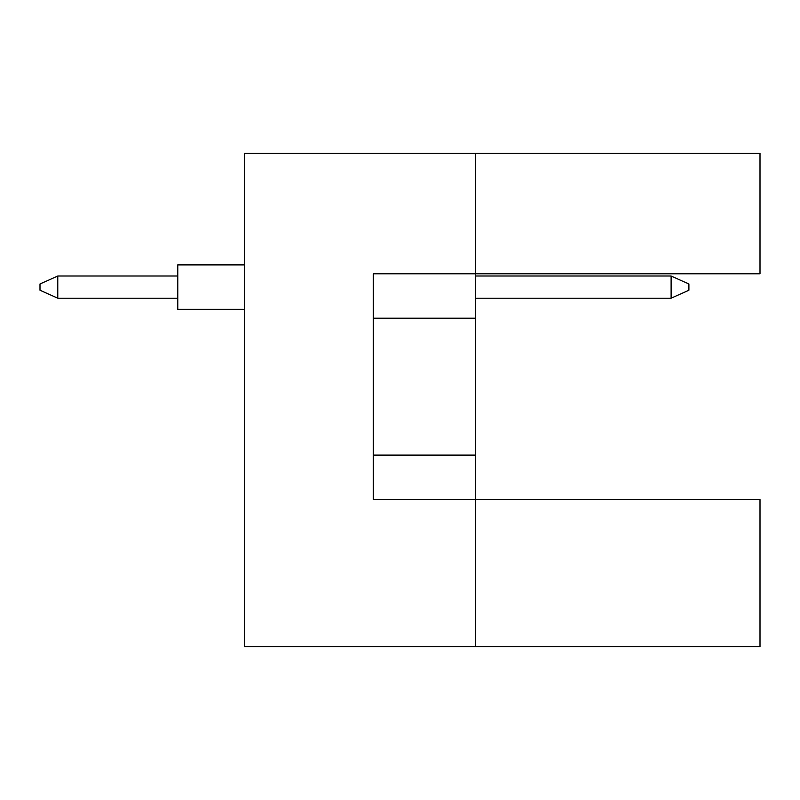 <?xml version="1.0" encoding="UTF-8"?>
<svg xmlns="http://www.w3.org/2000/svg" width="800" height="800" viewBox="0 0 800 800"><rect width="100%" height="100%" fill="white"/><g stroke="black" fill="none" stroke-linecap="round" stroke-linejoin="round"><path stroke-width="1.2" d="M475.56 318.22L475.56 273.78L760 273.78L760 153.33L475.56 153.33L475.56 273.78L373.33 273.78L373.33 499.56L475.56 499.56L475.56 318.22L373.33 318.22M760 646.67L760 499.56L475.56 499.56L475.56 646.67L760 646.67M475.56 646.67L244.44 646.67L244.44 153.33L475.56 153.33M373.33 455.11L475.56 455.11M244.44 309.33L177.78 309.33L177.78 264.89L244.44 264.89L177.78 264.89M177.78 298.22L57.78 298.22L57.78 276L40 284L40 290.22L57.78 298.22M177.78 276L57.78 276M688.89 284L688.89 290.22L671.11 298.22L671.11 276L688.89 284M671.11 298.22L475.56 298.22M671.11 276L475.56 276"/></g></svg>
